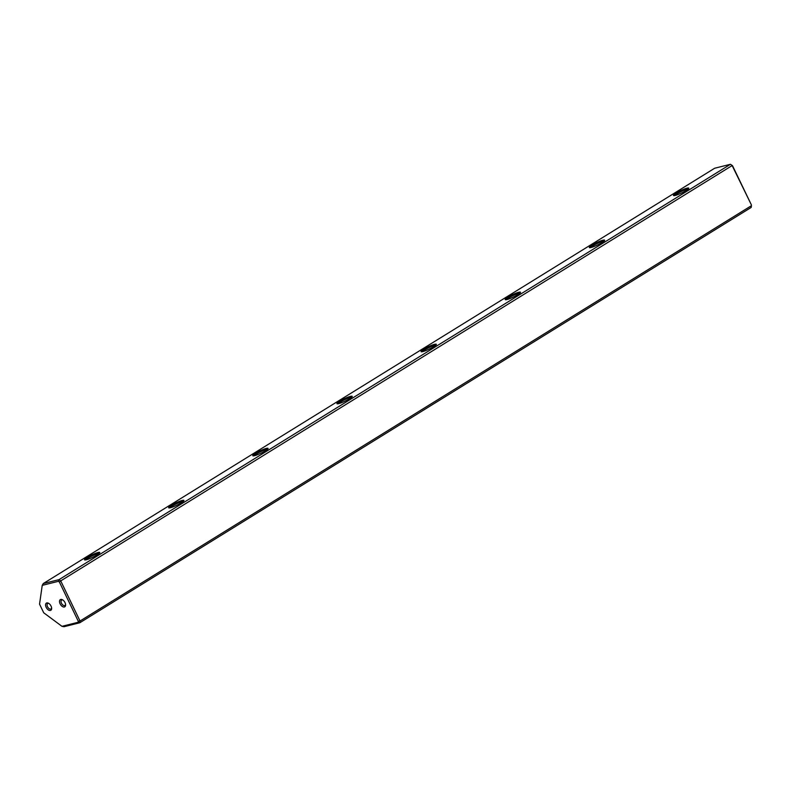 <?xml version="1.0" encoding="UTF-8"?>
<svg xmlns="http://www.w3.org/2000/svg" width="791" height="791" viewBox="0 0 791 791"><rect width="100%" height="100%" fill="white"/><g stroke="black" fill="none" stroke-linecap="round" stroke-linejoin="round"><path stroke-width="1.19" d="M732.506 165.665L730.439 164.291L714.668 168.236L43.248 583.57L59.018 579.635L730.439 164.291L732.506 165.665L751.381 204.879L732.14 165.556L60.729 580.901L80.029 621.014L751.45 205.67L751.203 207.43L79.782 622.764L64.012 626.709L61.955 626.324L78.131 622.28L78.279 621.261L59.404 582.038L58.405 581.306L42.23 585.35L39.55 604.136L43.703 612.768L61.955 626.324M98.044 552.504A8.474 1.256 154.3 0 1 99.785 552.691A8.474 1.256 154.3 0 1 92.695 557.279A8.474 1.256 154.3 0 1 84.686 559.949A8.474 1.256 154.3 0 1 88.78 556.488A8.474 1.256 154.3 0 1 98.044 552.504M182.187 500.456A8.474 1.256 154.3 0 1 183.917 500.644A8.474 1.256 154.3 0 1 176.838 505.231A8.474 1.256 154.3 0 1 168.829 507.901A8.474 1.256 154.3 0 1 172.922 504.44A8.474 1.256 154.3 0 1 182.187 500.456M266.32 448.418A8.474 1.256 154.3 0 1 268.06 448.596A8.474 1.256 154.3 0 1 260.971 453.184A8.474 1.256 154.3 0 1 252.962 455.853A8.474 1.256 154.3 0 1 257.055 452.393A8.474 1.256 154.3 0 1 266.32 448.418M350.462 396.37A8.474 1.256 154.3 0 1 352.193 396.548A8.474 1.256 154.3 0 1 345.113 401.136A8.474 1.256 154.3 0 1 337.104 403.805A8.474 1.256 154.3 0 1 341.198 400.345A8.474 1.256 154.3 0 1 350.462 396.37M434.595 344.322A8.474 1.256 154.3 0 1 436.335 344.5A8.474 1.256 154.3 0 1 429.246 349.088A8.474 1.256 154.3 0 1 421.237 351.768A8.474 1.256 154.3 0 1 425.331 348.297A8.474 1.256 154.3 0 1 434.595 344.322M518.738 292.275A8.474 1.256 154.3 0 1 520.468 292.452A8.474 1.256 154.3 0 1 513.389 297.04A8.474 1.256 154.3 0 1 505.38 299.72A8.474 1.256 154.3 0 1 509.473 296.249A8.474 1.256 154.3 0 1 518.738 292.275M602.871 240.227A8.474 1.256 154.3 0 1 604.611 240.405A8.474 1.256 154.3 0 1 597.521 244.992A8.474 1.256 154.3 0 1 589.513 247.672A8.474 1.256 154.3 0 1 593.606 244.201A8.474 1.256 154.3 0 1 602.871 240.227M687.013 188.179A8.474 1.256 154.3 0 1 688.743 188.357A8.474 1.256 154.3 0 1 681.664 192.945A8.474 1.256 154.3 0 1 673.655 195.624A8.474 1.256 154.3 0 1 677.749 192.154A8.474 1.256 154.3 0 1 687.013 188.179M46.788 602.93A4.232 2.442 58.3 0 1 48.478 603.246A4.232 2.442 58.3 0 1 51.642 608.358A4.232 2.442 58.3 0 1 47.282 608.991A4.232 2.442 58.3 0 1 46.788 602.93M60.739 599.44A4.232 2.442 58.3 0 1 62.44 599.756A4.232 2.442 58.3 0 1 65.604 604.868A4.232 2.442 58.3 0 1 61.233 605.51A4.232 2.442 58.3 0 1 60.739 599.44M42.23 585.35L43.248 583.57M58.405 581.306L59.018 579.635L60.729 580.901L59.404 582.038M78.279 621.261L80.029 621.014L79.782 622.764L78.131 622.28M688.002 189.207A7.564 1.117 -25.7 0 0 686.766 189.375A7.564 1.117 -25.7 0 0 679.756 192.253A7.564 1.117 -25.7 0 0 674.782 195.565M603.859 241.255A7.564 1.117 -25.7 0 0 602.633 241.423A7.564 1.117 -25.7 0 0 595.623 244.3A7.564 1.117 -25.7 0 0 590.64 247.613M519.727 293.303A7.564 1.117 -25.7 0 0 518.491 293.471A7.564 1.117 -25.7 0 0 511.48 296.348A7.564 1.117 -25.7 0 0 506.507 299.66M435.584 345.341A7.564 1.117 -25.7 0 0 434.358 345.519A7.564 1.117 -25.7 0 0 427.348 348.396A7.564 1.117 -25.7 0 0 422.364 351.708M351.451 397.389A7.564 1.117 -25.7 0 0 350.215 397.566A7.564 1.117 -25.7 0 0 343.205 400.444A7.564 1.117 -25.7 0 0 338.232 403.756M267.309 449.436A7.564 1.117 -25.7 0 0 266.083 449.614A7.564 1.117 -25.7 0 0 259.072 452.492A7.564 1.117 -25.7 0 0 254.089 455.804M183.176 501.484A7.564 1.117 -25.7 0 0 181.94 501.662A7.564 1.117 -25.7 0 0 174.93 504.539A7.564 1.117 -25.7 0 0 169.956 507.852M99.033 553.532A7.564 1.117 -25.7 0 0 97.807 553.71A7.564 1.117 -25.7 0 0 90.797 556.587A7.564 1.117 -25.7 0 0 85.814 559.899M65.564 604.393A3.174 1.829 58.3 0 1 64.961 605.461A3.174 1.829 58.3 0 1 61.738 603.721A3.174 1.829 58.3 0 1 61.619 600.062A3.174 1.829 58.3 0 1 61.935 599.934A3.174 1.829 58.3 0 1 62.845 600.003M51.603 607.883A3.174 1.829 58.3 0 1 51.01 608.951A3.174 1.829 58.3 0 1 47.786 607.211A3.174 1.829 58.3 0 1 47.668 603.553A3.174 1.829 58.3 0 1 47.974 603.424A3.174 1.829 58.3 0 1 48.894 603.493"/></g></svg>
